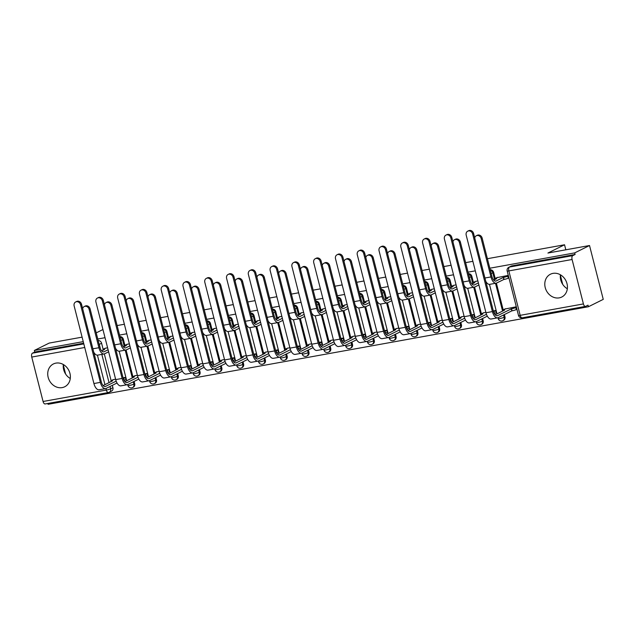 <?xml version="1.0" encoding="UTF-8"?>
<svg xmlns="http://www.w3.org/2000/svg" width="635" height="635" viewBox="0 0 635 635"><rect width="100%" height="100%" fill="white"/><g stroke="black" fill="none" stroke-linecap="round" stroke-linejoin="round"><path stroke-width="0.95" d="M124.912 345.345L123.373 339.312A3.262 2.81 -116.4 0 0 119.951 336.653M146.693 341.408L145.153 335.375A3.262 2.81 -116.4 0 0 141.74 332.716M168.473 337.479L166.934 331.446A3.262 2.81 -116.4 0 0 163.52 328.787M190.254 333.542L188.714 327.509A3.262 2.81 -116.4 0 0 185.301 324.85M212.034 329.613L210.502 323.58A3.262 2.81 -116.4 0 0 207.081 320.921M233.815 325.684L232.283 319.651A3.262 2.81 -116.4 0 0 228.862 316.984M255.595 321.747L254.063 315.714A3.262 2.81 -116.4 0 0 250.642 313.055M277.384 317.817L275.844 311.785A3.262 2.81 -116.4 0 0 272.423 309.126M299.164 313.88L297.624 307.848A3.262 2.81 -116.4 0 0 294.203 305.189M320.945 309.951L319.405 303.919A3.262 2.81 -116.4 0 0 315.984 301.26M342.725 306.014L341.185 299.982A3.262 2.81 -116.4 0 0 337.764 297.323M364.506 302.085L362.966 296.053A3.262 2.81 -116.4 0 0 359.545 293.394M386.286 298.148L384.747 292.116A3.262 2.81 -116.4 0 0 381.333 289.457M408.067 294.219L406.527 288.187A3.262 2.81 -116.4 0 0 403.114 285.528M429.847 290.282L428.308 284.258A3.262 2.81 -116.4 0 0 424.894 281.591M451.628 286.353L450.096 280.321A3.262 2.81 -116.4 0 0 446.675 277.662M473.408 282.424L471.876 276.392A3.262 2.81 -116.4 0 0 468.455 273.725M495.189 278.487L493.657 272.455A3.262 2.81 -116.4 0 0 490.236 269.796M559.237 297.863A12.732 10.954 -116.4 0 0 561.777 297.021A12.732 10.954 -116.4 0 0 566.539 282.17A12.732 10.954 -116.4 0 0 552.99 273.375A12.732 10.954 -116.4 0 0 550.442 274.217A12.732 10.954 -116.4 0 0 545.687 289.068A12.732 10.954 -116.4 0 0 559.237 297.863M62.174 387.604A12.732 10.954 -116.4 0 0 64.722 386.763A12.732 10.954 -116.4 0 0 69.485 371.919A12.732 10.954 -116.4 0 0 55.936 363.117A12.732 10.954 -116.4 0 0 53.388 363.958A12.732 10.954 -116.4 0 0 48.625 378.809A12.732 10.954 -116.4 0 0 62.174 387.604M47.863 403.463L48.077 404.304L588.415 306.745L588.018 305.173L585.708 306.324A3.262 1.611 79.8 0 1 585.486 306.395A3.262 1.611 79.8 0 1 583.414 303.927L572.087 259.501L508.841 270.915L520.168 315.341L583.414 303.927M487.41 258.699L564.539 244.777L547.918 253.04L589.526 245.523L603.25 299.371L588.415 306.745M63.333 364.522A12.732 10.954 -116.4 0 0 70.279 378.5M560.387 274.78A12.732 10.954 -116.4 0 0 567.333 288.75M98.171 340.582A3.262 2.81 63.6 0 1 101.592 343.241L103.132 349.274M104.315 353.917L111.133 380.675M112.324 385.35L112.919 387.667L110.609 388.818A3.262 2.81 63.6 0 1 109.268 392.247A3.262 2.81 63.6 0 1 108.617 392.462A3.262 1.611 79.8 0 1 108.394 392.533A3.262 3.262 0 0 0 109.268 392.247L111.577 391.096A3.262 2.81 -116.4 0 0 112.919 387.667M82.098 337.145L49.181 343.083L34.353 350.456L83.241 341.63M589.526 245.523L574.691 252.897L489.831 268.216M475.305 270.843L468.051 272.153M453.525 274.772L446.27 276.082M431.736 278.709L424.49 280.019M409.956 282.638L402.709 283.948M388.175 286.575L380.929 287.885M366.395 290.505L359.148 291.814M344.615 294.442L337.368 295.751M322.834 298.371L315.587 299.68M301.053 302.308L293.807 303.617M279.273 306.237L272.018 307.546M257.492 310.174L250.238 311.475M235.712 314.103L228.457 315.412M213.931 318.032L206.677 319.341M192.143 321.969L184.896 323.278M170.363 325.898L163.116 327.208M148.582 329.835L141.335 331.145M126.802 333.764L119.555 335.074M105.021 337.701L97.774 339.011M117.126 325.557L124.381 324.247M138.906 321.627L146.161 320.318M160.687 317.69L167.942 316.381M182.467 313.761L189.722 312.452M204.256 309.824L211.503 308.515M226.036 305.895L233.283 304.586M247.817 301.958L255.064 300.649M269.597 298.029L276.844 296.72M291.378 294.092L298.625 292.783M313.158 290.163L320.405 288.854M334.939 286.226L342.186 284.924M356.719 282.297L363.974 280.988M378.5 278.368L385.755 277.058M400.28 274.431L407.535 273.121M422.061 270.502L429.316 269.192M443.849 266.565L451.096 265.255M465.63 262.636L472.877 261.326M96.21 332.883L102.941 329.533M45.363 403.884A3.262 1.611 -100.2 0 1 45.148 403.955A3.262 1.611 -100.2 0 1 43.077 401.487L31.75 357.06A3.262 1.611 -100.2 0 1 32.441 353.179L83.82 343.9M34.353 350.456L34.75 352.028L32.441 353.179M575.096 254.468L511.842 265.89A3.262 2.81 -116.4 0 0 511.191 266.105L508.881 267.256A3.262 2.81 63.6 0 1 509.532 267.033L572.778 255.619L575.096 254.468L574.691 252.897M572.778 255.619A3.262 1.611 79.8 0 0 572.087 259.501M508.294 275.399L496.872 277.646M516.295 306.792L504.881 309.039M495.586 312.991L496.221 312.88L495.617 310.523L493.331 310.936M477.861 280.892L475.091 281.575M485.862 312.285L483.1 312.968M473.805 316.928L474.44 316.817L473.837 314.46L471.551 314.873M456.081 284.821L453.311 285.504M464.082 316.222L461.32 316.905M452.025 320.858L452.652 320.746L452.056 318.389L449.77 318.802M434.3 288.758L431.53 289.441M442.301 320.151L439.531 320.834M430.244 324.795L430.871 324.675L430.276 322.326L427.99 322.739M412.52 292.687L409.75 293.37M420.521 324.088L417.751 324.771M408.464 328.724L409.091 328.612L408.495 326.255L406.209 326.668M390.739 296.624L387.969 297.307M398.74 328.017L395.97 328.7M386.683 332.661L387.31 332.542L386.715 330.192L384.429 330.605M368.959 300.553L366.189 301.236M376.96 331.946L374.19 332.637M364.903 336.59L365.53 336.479L364.934 334.121L362.648 334.534M347.178 304.483L344.408 305.173M355.179 335.883L352.409 336.566M343.122 340.527L343.749 340.408L343.146 338.058L340.868 338.471M325.398 308.419L322.628 309.102M333.399 339.812L330.629 340.503M321.342 344.456L321.969 344.345L321.366 341.987L319.08 342.4M303.617 312.349L300.847 313.039M311.618 343.749L308.848 344.432M299.561 348.385L300.188 348.274L299.585 345.916L297.299 346.329M281.829 316.286L279.067 316.968M289.838 347.678L287.068 348.369M277.781 352.322L278.408 352.211L277.805 349.853L275.519 350.266M260.048 320.215L257.278 320.905M268.057 351.615L265.287 352.298M256 356.251L256.627 356.14L256.024 353.782L253.738 354.195M238.268 324.152L235.498 324.834M246.277 355.544L243.507 356.227M234.212 360.188L234.847 360.069L234.244 357.719L231.958 358.132M216.487 328.081L213.717 328.763M224.488 359.481L221.726 360.164M212.431 364.117L213.066 364.006L212.463 361.648L210.177 362.061M194.707 332.018L191.937 332.7M202.708 363.41L199.938 364.093M190.651 368.054L191.278 367.935L190.683 365.585L188.397 365.998M172.926 335.947L170.156 336.629M180.927 367.347L178.157 368.03M168.87 371.983L169.497 371.872L168.902 369.514L166.616 369.927M151.146 339.884L148.376 340.566M159.147 371.277L156.377 371.959M147.09 375.92L147.717 375.801L147.122 373.451L144.836 373.864M129.365 343.813L126.595 344.495M137.366 375.206L134.596 375.896M125.309 379.849L125.936 379.738L125.341 377.38L123.055 377.793M126.095 349.988L132.913 376.738M134.104 381.421L134.699 383.738L133.882 384.143A3.262 2.81 63.6 0 1 132.54 387.572L133.358 387.167A3.262 2.81 -116.4 0 0 134.699 383.738M147.876 346.051L154.694 372.808M155.892 377.484L156.48 379.801L155.662 380.214A3.262 2.81 63.6 0 1 154.321 383.643L155.138 383.23A3.262 2.81 -116.4 0 0 156.48 379.801M169.656 342.122L176.474 368.872M177.673 373.555L178.26 375.872L177.443 376.277A3.262 2.81 63.6 0 1 176.101 379.706L176.919 379.301A3.262 2.81 -116.4 0 0 178.26 375.872M191.437 338.185L198.255 364.942M199.453 369.626L200.041 371.935L199.223 372.348A3.262 2.81 63.6 0 1 197.882 375.777L198.699 375.364A3.262 2.81 -116.4 0 0 200.041 371.935M213.217 334.256L220.035 361.005M221.234 365.689L221.821 368.006L221.004 368.411A3.262 2.81 63.6 0 1 219.662 371.84L220.488 371.435A3.262 2.81 -116.4 0 0 221.821 368.006M234.998 330.327L241.824 357.076M243.014 361.759L243.602 364.077L242.784 364.482A3.262 2.81 63.6 0 1 241.443 367.911L242.268 367.498A3.262 2.81 -116.4 0 0 243.602 364.077M256.786 326.39L263.604 353.147M264.795 357.822L265.382 360.14L264.565 360.545A3.262 2.81 63.6 0 1 263.223 363.974L264.049 363.569A3.262 2.81 -116.4 0 0 265.382 360.14M278.567 322.461L285.385 349.21M286.575 353.893L287.163 356.211L286.345 356.616A3.262 2.81 63.6 0 1 285.004 360.045L285.829 359.64A3.262 2.81 -116.4 0 0 287.163 356.211M300.347 318.524L307.165 345.281M308.356 349.956L308.951 352.274L308.126 352.687A3.262 2.81 63.6 0 1 306.792 356.108L307.61 355.703A3.262 2.81 -116.4 0 0 308.951 352.274M322.128 314.595L328.946 341.344M330.137 346.027L330.732 348.345L329.906 348.75A3.262 2.81 63.6 0 1 328.573 352.179L329.39 351.774A3.262 2.81 -116.4 0 0 330.732 348.345M343.908 310.658L350.726 337.415M351.917 342.09L352.512 344.408L351.687 344.821A3.262 2.81 63.6 0 1 350.353 348.25L351.171 347.837A3.262 2.81 -116.4 0 0 352.512 344.408M365.689 306.729L372.507 333.478M373.697 338.161L374.293 340.479L373.475 340.884A3.262 2.81 63.6 0 1 372.134 344.313L372.951 343.908A3.262 2.81 -116.4 0 0 374.293 340.479M387.469 302.792L394.287 329.549M395.486 334.224L396.073 336.542L395.256 336.955A3.262 2.81 63.6 0 1 393.914 340.384L394.732 339.971A3.262 2.81 -116.4 0 0 396.073 336.542M409.25 298.863L416.068 325.612M417.266 330.295L417.854 332.613L417.036 333.018A3.262 2.81 63.6 0 1 415.695 336.447L416.512 336.042A3.262 2.81 -116.4 0 0 417.854 332.613M431.03 294.926L437.848 321.683M439.047 326.366L439.634 328.684L438.817 329.089A3.262 2.81 63.6 0 1 437.475 332.518L438.293 332.105A3.262 2.81 -116.4 0 0 439.634 328.684M452.811 290.997L459.629 317.746M460.827 322.429L461.415 324.747L460.597 325.152A3.262 2.81 63.6 0 1 459.256 328.581L460.073 328.176A3.262 2.81 -116.4 0 0 461.415 324.747M474.591 287.068L481.417 313.817M482.608 318.5L483.195 320.818L482.378 321.223A3.262 2.81 63.6 0 1 481.036 324.652L481.862 324.239A3.262 2.81 -116.4 0 0 483.195 320.818M496.38 283.131L503.198 309.888M504.388 314.563L504.976 316.881L504.158 317.286A3.262 2.81 63.6 0 1 502.817 320.715L503.642 320.31A3.262 2.81 -116.4 0 0 504.976 316.881M565.825 249.809L564.539 244.777M562.681 284.313L560.348 275.161M65.619 374.055L63.286 364.903M107.585 347.742L104.815 348.432M115.586 379.143L112.816 379.825M34.75 352.028L83.637 343.202M476.298 235.768L477.266 235.283A3.754 3.231 63.6 0 1 482.148 238.069L491.934 276.447A6.12 3.032 79.8 0 0 495.816 281.083A6.12 3.032 79.8 0 0 496.229 280.948L503.309 277.431L503.825 279.471L496.745 282.988A8.247 4.08 -100.2 0 1 496.189 283.17A8.247 4.08 -100.2 0 1 490.966 276.931L481.179 238.554A3.754 3.231 -116.4 0 0 476.298 235.768A3.754 3.231 -116.4 0 0 474.71 237.887M503.309 277.431L503.515 277.392A3.262 0.405 -14.3 0 0 507.802 276.146L508.317 278.186A3.262 0.405 165.7 0 1 504.039 279.432L503.825 279.471M508.929 277.884L508.317 278.186M497.459 277.352L495.371 278.392A3.262 0.405 -14.3 0 0 495.006 278.694A3.262 0.405 -14.3 0 0 496.673 278.622L493.752 280.146M508.405 275.844L507.802 276.146M496.189 283.17L489.768 284.337A8.247 4.08 -100.2 0 1 485.791 281.345M472.623 233.958A3.754 3.231 -116.4 0 0 467.733 231.18A3.754 3.231 -116.4 0 0 466.193 235.125L485.981 312.745L492.403 311.587L472.623 233.958L473.591 233.482L493.379 311.11A6.12 3.032 79.8 0 0 497.261 315.746A6.12 3.032 79.8 0 0 497.673 315.603L511.524 308.785A3.262 0.405 -14.3 0 0 515.803 307.538L516.414 307.237M467.733 231.18L468.709 230.695A3.754 3.231 63.6 0 1 473.591 233.482M511.31 308.824L511.834 310.864L498.189 317.643A8.247 4.08 -100.2 0 1 497.634 317.833A8.247 4.08 -100.2 0 1 492.403 311.587M516.93 309.277L516.326 309.578A3.262 0.405 165.7 0 1 512.04 310.825L511.834 310.864M505.46 308.745L503.38 309.785A3.262 0.405 -14.3 0 0 503.007 310.086A3.262 0.405 -14.3 0 0 504.682 310.023L495.197 314.801M497.634 317.833L491.212 318.992A8.247 4.08 -100.2 0 1 485.981 312.745M478.901 284.964L474.964 286.925A8.247 4.08 -100.2 0 1 474.408 287.107A8.247 4.08 -100.2 0 1 469.178 280.868L459.399 242.483A3.754 3.231 -116.4 0 0 454.517 239.697A3.754 3.231 -116.4 0 0 452.93 241.824M454.517 239.697L455.486 239.22A3.754 3.231 63.6 0 1 460.367 241.998L470.154 280.384A6.12 3.032 79.8 0 0 474.035 285.02A6.12 3.032 79.8 0 0 474.448 284.877L478.385 282.924M475.678 281.281L473.591 282.321A3.262 0.405 -14.3 0 0 473.226 282.623A3.262 0.405 -14.3 0 0 474.893 282.559L471.972 284.075M474.408 287.107L467.987 288.266A8.247 4.08 -100.2 0 1 464.01 285.274M457.121 288.901L453.184 290.854A8.247 4.08 -100.2 0 1 452.628 291.036A8.247 4.08 -100.2 0 1 447.397 284.798L437.618 246.412A3.754 3.231 -116.4 0 0 432.737 243.634A3.754 3.231 -116.4 0 0 431.149 245.753M432.737 243.634L433.705 243.149A3.754 3.231 63.6 0 1 438.587 245.935L448.366 284.313A6.12 3.032 79.8 0 0 452.255 288.949A6.12 3.032 79.8 0 0 452.668 288.814L456.597 286.853M453.898 285.218L451.81 286.25A3.262 0.405 -14.3 0 0 451.437 286.56A3.262 0.405 -14.3 0 0 453.112 286.488L450.191 288.012M452.628 291.036L446.207 292.195A8.247 4.08 -100.2 0 1 442.23 289.211M450.842 237.895A3.754 3.231 -116.4 0 0 445.953 235.109A3.754 3.231 -116.4 0 0 444.413 239.054L464.201 316.682L470.622 315.524L450.842 237.895L451.81 237.411L471.591 315.039A6.12 3.032 79.8 0 0 475.48 319.675A6.12 3.032 79.8 0 0 475.893 319.54L486.458 314.285M445.953 235.109L446.921 234.632A3.754 3.231 63.6 0 1 451.81 237.411M483.679 312.682L481.6 313.714A3.262 0.405 -14.3 0 0 481.227 314.023A3.262 0.405 -14.3 0 0 482.902 313.952L473.416 318.73M493.538 311.682A3.262 0.405 -14.3 0 0 494.022 311.475L495.649 310.666M496.173 312.706L494.546 313.515A3.262 0.405 165.7 0 1 494.347 313.603M487.315 316.159L476.409 321.58A8.247 4.08 -100.2 0 1 475.853 321.762A8.247 4.08 -100.2 0 1 470.622 315.524M475.853 321.762L469.432 322.921A8.247 4.08 -100.2 0 1 464.201 316.682M429.054 241.824A3.754 3.231 -116.4 0 0 424.172 239.046A3.754 3.231 -116.4 0 0 422.632 242.983L442.42 320.611L448.842 319.453L429.054 241.824L430.022 241.348L449.81 318.968A6.12 3.032 79.8 0 0 453.7 323.604A6.12 3.032 79.8 0 0 454.112 323.469L464.677 318.214M424.172 239.046L425.14 238.562A3.754 3.231 63.6 0 1 430.022 241.348M461.899 316.611L459.811 317.651A3.262 0.405 -14.3 0 0 459.446 317.952A3.262 0.405 -14.3 0 0 461.113 317.889L451.636 322.667M471.757 315.619A3.262 0.405 -14.3 0 0 472.242 315.404L473.869 314.595M474.393 316.635L472.765 317.444A3.262 0.405 165.7 0 1 472.567 317.54M465.534 320.088L454.628 325.509A8.247 4.08 -100.2 0 1 454.073 325.699A8.247 4.08 -100.2 0 1 448.842 319.453M454.073 325.699L447.651 326.858A8.247 4.08 -100.2 0 1 442.42 320.611M435.34 292.83L431.403 294.783A8.247 4.08 -100.2 0 1 430.847 294.973A8.247 4.08 -100.2 0 1 425.617 288.727L415.838 250.349A3.754 3.231 -116.4 0 0 410.956 247.563A3.754 3.231 -116.4 0 0 409.369 249.69M410.956 247.563L411.925 247.086A3.754 3.231 63.6 0 1 416.806 249.865L426.585 288.25A6.12 3.032 79.8 0 0 430.474 292.886A6.12 3.032 79.8 0 0 430.887 292.743L434.816 290.79M432.117 289.147L430.03 290.187A3.262 0.405 -14.3 0 0 429.657 290.489A3.262 0.405 -14.3 0 0 431.332 290.425L428.411 291.941M430.847 294.973L424.426 296.132A8.247 4.08 -100.2 0 1 420.441 293.14M413.56 296.759L409.623 298.72A8.247 4.08 -100.2 0 1 409.067 298.902A8.247 4.08 -100.2 0 1 403.836 292.664L394.057 254.278A3.754 3.231 -116.4 0 0 389.176 251.5A3.754 3.231 -116.4 0 0 387.588 253.619M389.176 251.5L390.144 251.016A3.754 3.231 63.6 0 1 395.026 253.802L404.805 292.179A6.12 3.032 79.8 0 0 408.686 296.815A6.12 3.032 79.8 0 0 409.099 296.68L413.036 294.719M410.337 293.084L408.249 294.116A3.262 0.405 -14.3 0 0 407.876 294.418A3.262 0.405 -14.3 0 0 409.551 294.354L406.63 295.878M409.067 298.902L402.646 300.061A8.247 4.08 -100.2 0 1 398.661 297.077M391.779 300.696L387.842 302.649A8.247 4.08 -100.2 0 1 387.286 302.839A8.247 4.08 -100.2 0 1 382.056 296.593L372.277 258.215A3.754 3.231 -116.4 0 0 367.387 255.429A3.754 3.231 -116.4 0 0 365.808 257.556M367.387 255.429L368.363 254.952A3.754 3.231 63.6 0 1 373.245 257.731L383.024 296.116A6.12 3.032 79.8 0 0 386.905 300.752A6.12 3.032 79.8 0 0 387.318 300.609L391.255 298.656M388.556 297.013L386.469 298.053A3.262 0.405 -14.3 0 0 386.096 298.355A3.262 0.405 -14.3 0 0 387.771 298.291L384.85 299.807M387.286 302.839L380.865 303.998A8.247 4.08 -100.2 0 1 376.88 301.006M407.273 245.761A3.754 3.231 -116.4 0 0 402.392 242.975A3.754 3.231 -116.4 0 0 400.852 246.92L420.64 324.548L427.061 323.39L407.273 245.761L408.242 245.277L428.03 322.905A6.12 3.032 79.8 0 0 431.911 327.541A6.12 3.032 79.8 0 0 432.324 327.406L442.897 322.151M402.392 242.975L403.36 242.499A3.754 3.231 63.6 0 1 408.242 245.277M440.118 320.548L438.031 321.58A3.262 0.405 -14.3 0 0 437.666 321.881A3.262 0.405 -14.3 0 0 439.333 321.818L429.855 326.596M449.977 319.548A3.262 0.405 -14.3 0 0 450.461 319.341L452.088 318.532M452.612 320.572L450.977 321.381A3.262 0.405 165.7 0 1 450.786 321.469M443.754 324.025L432.848 329.446A8.247 4.08 -100.2 0 1 432.292 329.628A8.247 4.08 -100.2 0 1 427.061 323.39M432.292 329.628L425.871 330.787A8.247 4.08 -100.2 0 1 420.64 324.548M385.493 249.69A3.754 3.231 -116.4 0 0 380.611 246.912A3.754 3.231 -116.4 0 0 379.071 250.849L398.859 328.478L405.281 327.319L385.493 249.69L386.461 249.214L406.249 326.834A6.12 3.032 79.8 0 0 410.131 331.47A6.12 3.032 79.8 0 0 410.543 331.335L421.116 326.08M380.611 246.912L381.579 246.428A3.754 3.231 63.6 0 1 386.461 249.214M418.338 324.477L416.25 325.517A3.262 0.405 -14.3 0 0 415.885 325.818A3.262 0.405 -14.3 0 0 417.552 325.755L408.075 330.533M428.196 323.485A3.262 0.405 -14.3 0 0 428.681 323.271L430.308 322.461M430.832 324.501L429.197 325.31A3.262 0.405 165.7 0 1 429.006 325.406M421.973 327.954L411.067 333.375A8.247 4.08 -100.2 0 1 410.512 333.558A8.247 4.08 -100.2 0 1 405.281 327.319M410.512 333.558L404.09 334.724A8.247 4.08 -100.2 0 1 398.859 328.478M363.712 253.627A3.754 3.231 -116.4 0 0 358.831 250.841A3.754 3.231 -116.4 0 0 357.291 254.786L377.079 332.415L383.5 331.256L363.712 253.627L364.68 253.143L384.469 330.772A6.12 3.032 79.8 0 0 388.35 335.407A6.12 3.032 79.8 0 0 388.763 335.264L399.336 330.017M358.831 250.841L359.799 250.357A3.754 3.231 63.6 0 1 364.68 253.143M396.558 328.414L394.47 329.446A3.262 0.405 -14.3 0 0 394.097 329.748A3.262 0.405 -14.3 0 0 395.772 329.684L386.294 334.462M406.416 327.414A3.262 0.405 -14.3 0 0 406.9 327.208L408.527 326.398M409.051 328.438L407.416 329.248A3.262 0.405 165.7 0 1 407.225 329.335M400.193 331.883L389.287 337.312A8.247 4.08 -100.2 0 1 388.731 337.495A8.247 4.08 -100.2 0 1 383.5 331.256M388.731 337.495L382.31 338.653A8.247 4.08 -100.2 0 1 377.079 332.415M369.999 304.625L366.062 306.586A8.247 4.08 -100.2 0 1 365.506 306.769A8.247 4.08 -100.2 0 1 360.275 300.53L350.488 262.144A3.754 3.231 -116.4 0 0 345.607 259.366A3.754 3.231 -116.4 0 0 344.027 261.485M345.607 259.366L346.575 258.882A3.754 3.231 63.6 0 1 351.465 261.668L361.244 300.045A6.12 3.032 79.8 0 0 365.125 304.681A6.12 3.032 79.8 0 0 365.538 304.546L369.475 302.585M366.768 300.95L364.688 301.982A3.262 0.405 -14.3 0 0 364.315 302.284A3.262 0.405 -14.3 0 0 365.99 302.22L363.069 303.736M365.506 306.769L359.085 307.927A8.247 4.08 -100.2 0 1 355.1 304.943M341.932 257.556A3.754 3.231 -116.4 0 0 337.05 254.778A3.754 3.231 -116.4 0 0 335.51 258.715L355.298 336.344L361.72 335.185L341.932 257.556L342.9 257.072L362.688 334.701A6.12 3.032 79.8 0 0 366.57 339.336A6.12 3.032 79.8 0 0 366.982 339.201L377.555 333.947M337.05 254.778L338.018 254.294A3.754 3.231 63.6 0 1 342.9 257.072M374.777 332.343L372.689 333.383A3.262 0.405 -14.3 0 0 372.316 333.685A3.262 0.405 -14.3 0 0 373.991 333.621L364.514 338.399M384.635 331.351A3.262 0.405 -14.3 0 0 385.12 331.137L386.747 330.327M387.271 332.367L385.635 333.177A3.262 0.405 165.7 0 1 385.445 333.272M378.412 335.82L367.506 341.241A8.247 4.08 -100.2 0 1 366.951 341.424A8.247 4.08 -100.2 0 1 361.72 335.185M366.951 341.424L360.529 342.582A8.247 4.08 -100.2 0 1 355.298 336.344M348.218 308.562L344.281 310.515A8.247 4.08 -100.2 0 1 343.726 310.705A8.247 4.08 -100.2 0 1 338.495 304.459L328.708 266.081A3.754 3.231 -116.4 0 0 323.826 263.295A3.754 3.231 -116.4 0 0 322.247 265.414M323.826 263.295L324.795 262.811A3.754 3.231 63.6 0 1 329.676 265.597L339.463 303.982A6.12 3.032 79.8 0 0 343.344 308.61A6.12 3.032 79.8 0 0 343.757 308.475L347.694 306.522M344.988 304.879L342.908 305.919A3.262 0.405 -14.3 0 0 342.535 306.221A3.262 0.405 -14.3 0 0 344.21 306.157L341.289 307.673M343.726 310.705L337.304 311.864A8.247 4.08 -100.2 0 1 333.319 308.872M320.151 261.493A3.754 3.231 -116.4 0 0 315.27 258.707A3.754 3.231 -116.4 0 0 313.73 262.652L333.518 340.281L339.939 339.114L320.151 261.493L321.119 261.009L340.908 338.638A6.12 3.032 79.8 0 0 344.789 343.273A6.12 3.032 79.8 0 0 345.202 343.13L355.775 337.876M315.27 258.707L316.238 258.223A3.754 3.231 63.6 0 1 321.119 261.009M352.997 336.28L350.909 337.312A3.262 0.405 -14.3 0 0 350.536 337.614A3.262 0.405 -14.3 0 0 352.211 337.55L342.725 342.328M362.847 335.28A3.262 0.405 -14.3 0 0 363.339 335.066L364.966 334.256M365.482 336.304L363.855 337.114A3.262 0.405 165.7 0 1 363.664 337.201M356.632 339.749L345.726 345.17A8.247 4.08 -100.2 0 1 345.17 345.361A8.247 4.08 -100.2 0 1 339.939 339.114M345.17 345.361L338.741 346.519A8.247 4.08 -100.2 0 1 333.518 340.281M326.43 312.491L322.501 314.452A8.247 4.08 -100.2 0 1 321.945 314.635A8.247 4.08 -100.2 0 1 316.714 308.396L306.927 270.01A3.754 3.231 -116.4 0 0 302.046 267.232A3.754 3.231 -116.4 0 0 300.466 269.351M302.046 267.232L303.014 266.748A3.754 3.231 63.6 0 1 307.896 269.526L317.683 307.911A6.12 3.032 79.8 0 0 321.564 312.547A6.12 3.032 79.8 0 0 321.977 312.412L325.914 310.452M323.207 308.816L321.127 309.848A3.262 0.405 -14.3 0 0 320.754 310.15A3.262 0.405 -14.3 0 0 322.429 310.086L319.5 311.602M321.945 314.635L315.516 315.793A8.247 4.08 -100.2 0 1 311.539 312.809M298.371 265.422A3.754 3.231 -116.4 0 0 293.489 262.636A3.754 3.231 -116.4 0 0 291.949 266.581L311.737 344.21L318.159 343.051L298.371 265.422L299.339 264.938L319.127 342.567A6.12 3.032 79.8 0 0 323.009 347.202A6.12 3.032 79.8 0 0 323.421 347.067L333.994 341.813M293.489 262.636L294.457 262.16A3.754 3.231 63.6 0 1 299.339 264.938M331.216 340.209L329.128 341.249A3.262 0.405 -14.3 0 0 328.755 341.551A3.262 0.405 -14.3 0 0 330.43 341.479L320.945 346.265M341.066 339.209A3.262 0.405 -14.3 0 0 341.551 339.003L343.186 338.193M343.702 340.233L342.074 341.043A3.262 0.405 165.7 0 1 341.876 341.13M334.851 343.686L323.945 349.107A8.247 4.08 -100.2 0 1 323.39 349.29A8.247 4.08 -100.2 0 1 318.159 343.051M323.39 349.29L316.96 350.449A8.247 4.08 -100.2 0 1 311.737 344.21M304.649 316.428L300.72 318.381A8.247 4.08 -100.2 0 1 300.164 318.572A8.247 4.08 -100.2 0 1 294.934 312.325L285.147 273.947A3.754 3.231 -116.4 0 0 280.265 271.161A3.754 3.231 -116.4 0 0 278.686 273.28M280.265 271.161L281.234 270.677A3.754 3.231 63.6 0 1 286.115 273.463L295.902 311.841A6.12 3.032 79.8 0 0 299.784 316.476A6.12 3.032 79.8 0 0 300.196 316.341L304.133 314.388M301.427 312.745L299.347 313.785A3.262 0.405 -14.3 0 0 298.974 314.087A3.262 0.405 -14.3 0 0 300.649 314.015L297.72 315.539M300.164 318.572L293.735 319.73A8.247 4.08 -100.2 0 1 289.758 316.738M276.59 269.351A3.754 3.231 -116.4 0 0 271.709 266.573A3.754 3.231 -116.4 0 0 270.169 270.518L289.957 348.139L296.378 346.98L276.59 269.351L277.558 268.875L297.347 346.504A6.12 3.032 79.8 0 0 301.228 351.139A6.12 3.032 79.8 0 0 301.641 350.996L312.206 345.742M271.709 266.573L272.677 266.089A3.754 3.231 63.6 0 1 277.558 268.875M309.428 344.146L307.348 345.178A3.262 0.405 -14.3 0 0 306.975 345.48A3.262 0.405 -14.3 0 0 308.65 345.416L299.164 350.195M319.286 343.146A3.262 0.405 -14.3 0 0 319.77 342.932L321.405 342.122M321.921 344.162L320.294 344.972A3.262 0.405 165.7 0 1 320.096 345.067M313.071 347.615L302.157 353.036A8.247 4.08 -100.2 0 1 301.601 353.227A8.247 4.08 -100.2 0 1 296.378 346.98M301.601 353.227L295.18 354.386A8.247 4.08 -100.2 0 1 289.957 348.139M282.869 320.358L278.94 322.318A8.247 4.08 -100.2 0 1 278.376 322.501A8.247 4.08 -100.2 0 1 273.153 316.262L263.366 277.876A3.754 3.231 -116.4 0 0 258.485 275.09A3.754 3.231 -116.4 0 0 256.897 277.217M258.485 275.09L259.453 274.614A3.754 3.231 63.6 0 1 264.335 277.392L274.122 315.778A6.12 3.032 79.8 0 0 278.003 320.413A6.12 3.032 79.8 0 0 278.416 320.27L282.353 318.318M279.646 316.682L277.566 317.714A3.262 0.405 -14.3 0 0 277.193 318.016A3.262 0.405 -14.3 0 0 278.868 317.952L275.939 319.469M278.376 322.501L271.955 323.659A8.247 4.08 -100.2 0 1 267.978 320.667M254.81 273.288A3.754 3.231 -116.4 0 0 249.928 270.502A3.754 3.231 -116.4 0 0 248.388 274.447L268.168 352.076L274.598 350.917L254.81 273.288L255.778 272.804L275.566 350.433A6.12 3.032 79.8 0 0 279.448 355.068A6.12 3.032 79.8 0 0 279.86 354.933L290.425 349.679M249.928 270.502L250.896 270.026A3.754 3.231 63.6 0 1 255.778 272.804M287.647 348.075L285.567 349.107A3.262 0.405 -14.3 0 0 285.194 349.417A3.262 0.405 -14.3 0 0 286.869 349.345L277.384 354.124M297.505 347.075A3.262 0.405 -14.3 0 0 297.99 346.869L299.625 346.059M300.141 348.099L298.513 348.909A3.262 0.405 165.7 0 1 298.315 348.996M291.29 351.552L280.376 356.973A8.247 4.08 -100.2 0 1 279.821 357.156A8.247 4.08 -100.2 0 1 274.598 350.917M279.821 357.156L273.399 358.315A8.247 4.08 -100.2 0 1 268.168 352.076M261.088 324.294L257.151 326.247A8.247 4.08 -100.2 0 1 256.596 326.43A8.247 4.08 -100.2 0 1 251.373 320.191L241.586 281.805A3.754 3.231 -116.4 0 0 236.704 279.027A3.754 3.231 -116.4 0 0 235.117 281.146M236.704 279.027L237.673 278.543A3.754 3.231 63.6 0 1 242.554 281.329L252.341 319.707A6.12 3.032 79.8 0 0 256.222 324.342A6.12 3.032 79.8 0 0 256.635 324.207L260.572 322.247M257.866 320.611L255.778 321.643A3.262 0.405 -14.3 0 0 255.413 321.953A3.262 0.405 -14.3 0 0 257.08 321.881L254.159 323.405M256.596 326.43L250.174 327.589A8.247 4.08 -100.2 0 1 246.197 324.604M233.029 277.217A3.754 3.231 -116.4 0 0 228.14 274.439A3.754 3.231 -116.4 0 0 226.6 278.376L246.388 356.005L252.809 354.846L233.029 277.217L233.998 276.741L253.786 354.37A6.12 3.032 79.8 0 0 257.667 359.005A6.12 3.032 79.8 0 0 258.08 358.862L268.645 353.608M228.14 274.439L229.116 273.955A3.754 3.231 63.6 0 1 233.998 276.741M265.867 352.004L263.787 353.044A3.262 0.405 -14.3 0 0 263.414 353.346A3.262 0.405 -14.3 0 0 265.089 353.282L255.603 358.061M275.725 351.012A3.262 0.405 -14.3 0 0 276.209 350.798L277.844 349.988M278.36 352.028L276.733 352.838A3.262 0.405 165.7 0 1 276.535 352.933M269.51 355.481L258.596 360.902A8.247 4.08 -100.2 0 1 258.04 361.093A8.247 4.08 -100.2 0 1 252.809 354.846M258.04 361.093L251.619 362.252A8.247 4.08 -100.2 0 1 246.388 356.005M239.308 328.224L235.371 330.176A8.247 4.08 -100.2 0 1 234.815 330.367A8.247 4.08 -100.2 0 1 229.592 324.12L219.805 285.742A3.754 3.231 -116.4 0 0 214.924 282.956A3.754 3.231 -116.4 0 0 213.336 285.083M214.924 282.956L215.892 282.48A3.754 3.231 63.6 0 1 220.774 285.258L230.561 323.644A6.12 3.032 79.8 0 0 234.442 328.279A6.12 3.032 79.8 0 0 234.855 328.136L238.792 326.184M236.085 324.541L233.998 325.58A3.262 0.405 -14.3 0 0 233.632 325.882A3.262 0.405 -14.3 0 0 235.299 325.818L232.378 327.335M234.815 330.367L228.394 331.526A8.247 4.08 -100.2 0 1 224.417 328.533M211.249 281.154A3.754 3.231 -116.4 0 0 206.359 278.368A3.754 3.231 -116.4 0 0 204.819 282.313L224.607 359.942L231.029 358.783L211.249 281.154L212.217 280.67L231.997 358.299A6.12 3.032 79.8 0 0 235.887 362.934A6.12 3.032 79.8 0 0 236.299 362.799L246.864 357.545M206.359 278.368L207.327 277.892A3.754 3.231 63.6 0 1 212.217 280.67M244.086 355.941L242.006 356.973A3.262 0.405 -14.3 0 0 241.633 357.275A3.262 0.405 -14.3 0 0 243.308 357.211L233.823 361.99M253.944 354.941A3.262 0.405 -14.3 0 0 254.429 354.735L256.064 353.925M256.58 355.965L254.952 356.775A3.262 0.405 165.7 0 1 254.754 356.862M247.721 359.418L236.815 364.839A8.247 4.08 -100.2 0 1 236.26 365.022A8.247 4.08 -100.2 0 1 231.029 358.783M236.26 365.022L229.838 366.181A8.247 4.08 -100.2 0 1 224.607 359.942M217.527 332.153L213.59 334.113A8.247 4.08 -100.2 0 1 213.035 334.296A8.247 4.08 -100.2 0 1 207.804 328.057L198.025 289.671A3.754 3.231 -116.4 0 0 193.143 286.893A3.754 3.231 -116.4 0 0 191.556 289.012M193.143 286.893L194.112 286.409A3.754 3.231 63.6 0 1 198.993 289.195L208.78 327.573A6.12 3.032 79.8 0 0 212.661 332.208A6.12 3.032 79.8 0 0 213.074 332.073L217.003 330.113M214.305 328.478L212.217 329.509A3.262 0.405 -14.3 0 0 211.844 329.811A3.262 0.405 -14.3 0 0 213.519 329.748L210.598 331.272M213.035 334.296L206.613 335.455A8.247 4.08 -100.2 0 1 202.636 332.47M189.46 285.083A3.754 3.231 -116.4 0 0 184.579 282.305A3.754 3.231 -116.4 0 0 183.039 286.242L202.827 363.871L209.248 362.712L189.46 285.083L190.436 284.607L210.217 362.228A6.12 3.032 79.8 0 0 214.106 366.863A6.12 3.032 79.8 0 0 214.519 366.728L225.084 361.474M184.579 282.305L185.547 281.821A3.754 3.231 63.6 0 1 190.436 284.607M222.306 359.87L220.226 360.91A3.262 0.405 -14.3 0 0 219.853 361.212A3.262 0.405 -14.3 0 0 221.528 361.148L212.042 365.927M232.164 358.878A3.262 0.405 -14.3 0 0 232.648 358.664L234.275 357.854M234.799 359.894L233.172 360.704A3.262 0.405 165.7 0 1 232.974 360.799M225.941 363.347L215.035 368.768A8.247 4.08 -100.2 0 1 214.479 368.959A8.247 4.08 -100.2 0 1 209.248 362.712M214.479 368.959L208.058 370.118A8.247 4.08 -100.2 0 1 202.827 363.871M195.747 336.09L191.81 338.042A8.247 4.08 -100.2 0 1 191.254 338.233A8.247 4.08 -100.2 0 1 186.023 331.986L176.244 293.608A3.754 3.231 -116.4 0 0 171.363 290.822A3.754 3.231 -116.4 0 0 169.775 292.949M171.363 290.822L172.331 290.346A3.754 3.231 63.6 0 1 177.213 293.124L186.992 331.51A6.12 3.032 79.8 0 0 190.881 336.145A6.12 3.032 79.8 0 0 191.294 336.002L195.223 334.05M192.524 332.407L190.436 333.446A3.262 0.405 -14.3 0 0 190.063 333.748A3.262 0.405 -14.3 0 0 191.738 333.685L188.817 335.201M191.254 338.233L184.833 339.392A8.247 4.08 -100.2 0 1 180.856 336.399M167.68 289.02A3.754 3.231 -116.4 0 0 162.798 286.234A3.754 3.231 -116.4 0 0 161.258 290.179L181.046 367.808L187.468 366.649L167.68 289.02L168.648 288.536L188.436 366.165A6.12 3.032 79.8 0 0 192.318 370.8A6.12 3.032 79.8 0 0 192.73 370.657L203.303 365.411M162.798 286.234L163.766 285.758A3.754 3.231 63.6 0 1 168.648 288.536M200.525 363.807L198.438 364.839A3.262 0.405 -14.3 0 0 198.072 365.141A3.262 0.405 -14.3 0 0 199.739 365.077L190.262 369.856M210.383 362.807A3.262 0.405 -14.3 0 0 210.868 362.601L212.495 361.791M213.019 363.831L211.384 364.641A3.262 0.405 165.7 0 1 211.193 364.728M204.16 367.276L193.254 372.705A8.247 4.08 -100.2 0 1 192.699 372.888A8.247 4.08 -100.2 0 1 187.468 366.649M192.699 372.888L186.277 374.047A8.247 4.08 -100.2 0 1 181.046 367.808M173.966 340.019L170.029 341.979A8.247 4.08 -100.2 0 1 169.474 342.162A8.247 4.08 -100.2 0 1 164.243 335.923L154.464 297.537A3.754 3.231 -116.4 0 0 149.582 294.759A3.754 3.231 -116.4 0 0 147.995 296.878M149.582 294.759L150.551 294.275A3.754 3.231 63.6 0 1 155.432 297.061L165.211 335.439A6.12 3.032 79.8 0 0 169.1 340.074A6.12 3.032 79.8 0 0 169.513 339.939L173.442 337.979M170.744 336.344L168.656 337.375A3.262 0.405 -14.3 0 0 168.283 337.677A3.262 0.405 -14.3 0 0 169.958 337.614L167.037 339.138M169.474 342.162L163.052 343.321A8.247 4.08 -100.2 0 1 159.067 340.336M145.899 292.949A3.754 3.231 -116.4 0 0 141.018 290.171A3.754 3.231 -116.4 0 0 139.478 294.108L159.266 371.737L165.687 370.578L145.899 292.949L146.868 292.473L166.656 370.094A6.12 3.032 79.8 0 0 170.537 374.729A6.12 3.032 79.8 0 0 170.95 374.594L181.523 369.34M141.018 290.171L141.986 289.687A3.754 3.231 63.6 0 1 146.868 292.473M178.745 367.736L176.657 368.776A3.262 0.405 -14.3 0 0 176.292 369.078A3.262 0.405 -14.3 0 0 177.959 369.014L168.481 373.793M188.603 366.744A3.262 0.405 -14.3 0 0 189.087 366.53L190.714 365.72M191.238 367.76L189.603 368.57A3.262 0.405 165.7 0 1 189.413 368.665M182.38 371.213L171.474 376.634A8.247 4.08 -100.2 0 1 170.918 376.817A8.247 4.08 -100.2 0 1 165.687 370.578M170.918 376.817L164.497 377.984A8.247 4.08 -100.2 0 1 159.266 371.737M152.186 343.956L148.249 345.908A8.247 4.08 -100.2 0 1 147.693 346.099A8.247 4.08 -100.2 0 1 142.462 339.852L132.683 301.474A3.754 3.231 -116.4 0 0 127.794 298.688A3.754 3.231 -116.4 0 0 126.214 300.815M127.794 298.688L128.77 298.204A3.754 3.231 63.6 0 1 133.652 300.99L143.431 339.376A6.12 3.032 79.8 0 0 147.312 344.011A6.12 3.032 79.8 0 0 147.725 343.868L151.662 341.916M148.963 340.273L146.875 341.312A3.262 0.405 -14.3 0 0 146.502 341.614A3.262 0.405 -14.3 0 0 148.177 341.551L145.256 343.067M147.693 346.099L141.272 347.258A8.247 4.08 -100.2 0 1 137.287 344.265M124.119 296.886A3.754 3.231 -116.4 0 0 119.237 294.1A3.754 3.231 -116.4 0 0 117.697 298.045L137.485 375.674L143.907 374.507L124.119 296.886L125.087 296.402L144.875 374.031A6.12 3.032 79.8 0 0 148.757 378.666A6.12 3.032 79.8 0 0 149.169 378.523L159.742 373.269M119.237 294.1L120.205 293.616A3.754 3.231 63.6 0 1 125.087 296.402M156.964 371.673L154.876 372.705A3.262 0.405 -14.3 0 0 154.503 373.007A3.262 0.405 -14.3 0 0 156.178 372.943L146.701 377.722M166.822 370.673A3.262 0.405 -14.3 0 0 167.307 370.467L168.934 369.649M169.458 371.697L167.823 372.507A3.262 0.405 165.7 0 1 167.632 372.594M160.599 375.142L149.693 380.563A8.247 4.08 -100.2 0 1 149.138 380.754A8.247 4.08 -100.2 0 1 143.907 374.507M149.138 380.754L142.716 381.913A8.247 4.08 -100.2 0 1 137.485 375.674M130.405 347.885L126.468 349.845A8.247 4.08 -100.2 0 1 125.913 350.028A8.247 4.08 -100.2 0 1 120.682 343.789L110.903 305.403A3.754 3.231 -116.4 0 0 106.013 302.625A3.754 3.231 -116.4 0 0 104.434 304.744M106.013 302.625L106.982 302.141A3.754 3.231 63.6 0 1 111.871 304.919L121.65 343.305A6.12 3.032 79.8 0 0 125.532 347.94A6.12 3.032 79.8 0 0 125.944 347.805L129.881 345.845M127.175 344.21L125.095 345.242A3.262 0.405 -14.3 0 0 124.722 345.543A3.262 0.405 -14.3 0 0 126.397 345.48L123.476 346.996M125.913 350.028L119.491 351.187A8.247 4.08 -100.2 0 1 115.507 348.202M102.338 300.815A3.754 3.231 -116.4 0 0 97.457 298.037A3.754 3.231 -116.4 0 0 95.917 301.974L115.705 379.603L122.126 378.444L102.338 300.815L103.307 300.331L123.095 377.96A6.12 3.032 79.8 0 0 126.976 382.595A6.12 3.032 79.8 0 0 127.389 382.46L137.962 377.206M97.457 298.037L98.425 297.553A3.754 3.231 63.6 0 1 103.307 300.331M135.184 375.602L133.096 376.642A3.262 0.405 -14.3 0 0 132.723 376.944A3.262 0.405 -14.3 0 0 134.398 376.873L124.92 381.659M145.042 374.61A3.262 0.405 -14.3 0 0 145.526 374.396L147.153 373.586M147.677 375.626L146.042 376.436A3.262 0.405 165.7 0 1 145.852 376.531M138.819 379.079L127.913 384.5A8.247 4.08 -100.2 0 1 127.357 384.683A8.247 4.08 -100.2 0 1 122.126 378.444M127.357 384.683L120.936 385.842A8.247 4.08 -100.2 0 1 115.705 379.603M108.625 351.822L104.688 353.774A8.247 4.08 -100.2 0 1 104.132 353.965A8.247 4.08 -100.2 0 1 98.901 347.718L89.114 309.34A3.754 3.231 -116.4 0 0 84.233 306.554A3.754 3.231 -116.4 0 0 82.653 308.673M84.233 306.554L85.201 306.07A3.754 3.231 63.6 0 1 90.091 308.856L99.87 347.234A6.12 3.032 79.8 0 0 103.751 351.869A6.12 3.032 79.8 0 0 104.164 351.734L108.101 349.782M105.394 348.139L103.314 349.179A3.262 0.405 -14.3 0 0 102.941 349.48A3.262 0.405 -14.3 0 0 104.616 349.409L101.695 350.933M104.132 353.965L97.711 355.124A8.247 4.08 -100.2 0 1 93.726 352.131M80.558 304.752A3.754 3.231 -116.4 0 0 75.676 301.966A3.754 3.231 -116.4 0 0 74.136 305.911L93.924 383.532L100.346 382.373L80.558 304.752L81.526 304.268L101.314 381.897A6.12 3.032 79.8 0 0 105.196 386.532A6.12 3.032 79.8 0 0 105.608 386.39L116.181 381.135M75.676 301.966L76.644 301.482A3.754 3.231 63.6 0 1 81.526 304.268M113.403 379.539L111.316 380.571A3.262 0.405 -14.3 0 0 110.942 380.873A3.262 0.405 -14.3 0 0 112.617 380.809L103.132 385.588M123.261 378.539A3.262 0.405 -14.3 0 0 123.746 378.325L125.373 377.515M125.897 379.555L124.262 380.373A3.262 0.405 165.7 0 1 124.071 380.46M117.038 383.008L106.132 388.429A8.247 4.08 -100.2 0 1 105.577 388.62A8.247 4.08 -100.2 0 1 100.346 382.373M105.577 388.62L99.147 389.779A8.247 4.08 -100.2 0 1 93.924 383.532M120.078 337.122A3.262 2.81 63.6 0 1 122.555 339.717L124.301 346.583M123.373 339.312L122.555 339.717A3.262 0.405 165.7 0 1 120.896 340.328M141.859 333.192A3.262 2.81 63.6 0 1 144.335 335.788L146.09 342.654M145.153 335.375L144.335 335.788A3.262 0.405 165.7 0 1 142.677 336.399M163.639 329.263A3.262 2.81 63.6 0 1 166.116 331.851L167.87 338.717M166.934 331.446L166.116 331.851A3.262 0.405 165.7 0 1 164.457 332.462M185.42 325.326A3.262 2.81 63.6 0 1 187.896 327.922L189.651 334.788M188.714 327.509L187.896 327.922A3.262 0.405 165.7 0 1 186.238 328.533M207.201 321.397A3.262 2.81 63.6 0 1 209.677 323.985L211.431 330.859M210.502 323.58L209.677 323.985A3.262 0.405 165.7 0 1 208.018 324.596M228.981 317.46A3.262 2.81 63.6 0 1 231.458 320.056L233.212 326.922M232.283 319.651L231.458 320.056A3.262 0.405 165.7 0 1 229.799 320.667M250.762 313.531A3.262 2.81 63.6 0 1 253.238 316.119L254.992 322.993M254.063 315.714L253.238 316.119A3.262 0.405 165.7 0 1 251.579 316.73M272.542 309.594A3.262 2.81 63.6 0 1 275.026 312.19L276.773 319.056M275.844 311.785L275.026 312.19A3.262 0.405 165.7 0 1 273.36 312.801M294.322 305.665A3.262 2.81 63.6 0 1 296.807 308.261L298.553 315.127M297.624 307.848L296.807 308.261A3.262 0.405 165.7 0 1 295.14 308.864M316.111 301.728A3.262 2.81 63.6 0 1 318.587 304.324L320.334 311.19M319.405 303.919L318.587 304.324A3.262 0.405 165.7 0 1 316.921 304.935M337.891 297.799A3.262 2.81 63.6 0 1 340.368 300.395L342.114 307.261M341.185 299.982L340.368 300.395A3.262 0.405 165.7 0 1 338.701 300.998M359.672 293.87A3.262 2.81 63.6 0 1 362.148 296.458L363.895 303.324M362.966 296.053L362.148 296.458A3.262 0.405 165.7 0 1 360.49 297.069M381.452 289.933A3.262 2.81 63.6 0 1 383.929 292.529L385.683 299.395M384.747 292.116L383.929 292.529A3.262 0.405 165.7 0 1 382.27 293.14M403.233 286.004A3.262 2.81 63.6 0 1 405.709 288.592L407.464 295.465M406.527 288.187L405.709 288.592A3.262 0.405 165.7 0 1 404.05 289.203M425.013 282.067A3.262 2.81 63.6 0 1 427.49 284.663L429.244 291.528M428.308 284.258L427.49 284.663A3.262 0.405 165.7 0 1 425.831 285.274M446.794 278.138A3.262 2.81 63.6 0 1 449.27 280.726L451.025 287.599M450.096 280.321L449.27 280.726A3.262 0.405 165.7 0 1 447.611 281.337M468.574 274.201A3.262 2.81 63.6 0 1 471.051 276.796L472.805 283.662M471.876 276.392L471.051 276.796A3.262 0.405 165.7 0 1 469.392 277.408M490.355 270.272A3.262 2.81 63.6 0 1 492.831 272.867L494.586 279.733M493.657 272.455L492.831 272.867A3.262 0.405 165.7 0 1 491.172 273.471M101.592 343.241L99.282 344.392L100.433 348.901M101.83 354.378L109.037 382.659M110.014 386.501L110.609 388.818A3.262 0.405 -14.3 0 1 106.323 390.065L105.926 388.517M104.95 384.683L97.425 355.155M84.733 347.488L31.75 357.06M43.077 401.487L106.323 390.065A3.262 1.611 79.8 0 0 108.394 392.533L45.148 403.955M125.214 350.155L132.31 377.984M133.286 381.825L133.882 384.143A3.262 0.405 -14.3 0 1 129.596 385.389A3.262 0.405 -14.3 0 1 127.921 385.453A3.262 3.262 0 0 0 132.54 387.572M146.995 346.226L154.091 374.047M155.067 377.896L155.662 380.214A3.262 0.405 -14.3 0 1 151.376 381.46A3.262 0.405 -14.3 0 1 149.701 381.524A3.262 3.262 0 0 0 154.321 383.643M168.775 342.289L175.871 370.118M176.847 373.959L177.443 376.277A3.262 0.405 -14.3 0 1 173.157 377.523A3.262 0.405 -14.3 0 1 171.482 377.587A3.262 3.262 0 0 0 176.101 379.706M190.556 338.36L197.652 366.181M198.628 370.03L199.223 372.348A3.262 0.405 -14.3 0 1 194.937 373.594A3.262 0.405 -14.3 0 1 193.262 373.658A3.262 3.262 0 0 0 197.882 375.777M212.336 334.423L219.432 362.252M220.416 366.093L221.004 368.411A3.262 0.405 -14.3 0 1 216.718 369.657A3.262 0.405 -14.3 0 1 215.051 369.721A3.262 3.262 0 0 0 219.662 371.84M234.117 330.494L241.213 358.323M242.197 362.164L242.784 364.482A3.262 0.405 -14.3 0 1 238.498 365.728A3.262 0.405 -14.3 0 1 236.831 365.792A3.262 3.262 0 0 0 241.443 367.911M255.905 326.557L262.993 354.386M263.977 358.235L264.565 360.545A3.262 0.405 -14.3 0 1 260.279 361.791A3.262 0.405 -14.3 0 1 258.612 361.863A3.262 3.262 0 0 0 263.223 363.974M277.685 322.628L284.774 350.456M285.758 354.298L286.345 356.616A3.262 0.405 -14.3 0 1 282.067 357.862A3.262 0.405 -14.3 0 1 280.392 357.926A3.262 3.262 0 0 0 285.004 360.045M299.466 318.691L306.554 346.519M307.538 350.369L308.126 352.687A3.262 0.405 -14.3 0 1 303.847 353.925A3.262 0.405 -14.3 0 1 302.173 353.997A3.262 3.262 0 0 0 306.792 356.108M321.247 314.762L328.335 342.59M329.319 346.432L329.906 348.75A3.262 0.405 -14.3 0 1 325.628 349.996A3.262 0.405 -14.3 0 1 323.953 350.06A3.262 3.262 0 0 0 328.573 352.179M343.027 310.825L350.123 338.653M351.099 342.503L351.687 344.821A3.262 0.405 -14.3 0 1 347.409 346.067A3.262 0.405 -14.3 0 1 345.734 346.131A3.262 3.262 0 0 0 350.353 348.25M364.808 306.895L371.904 334.724M372.88 338.566L373.475 340.884A3.262 0.405 -14.3 0 1 369.189 342.13A3.262 0.405 -14.3 0 1 367.514 342.194A3.262 3.262 0 0 0 372.134 344.313M386.588 302.966L393.684 330.787M394.66 334.637L395.256 336.955A3.262 0.405 -14.3 0 1 390.969 338.201A3.262 0.405 -14.3 0 1 389.295 338.264A3.262 3.262 0 0 0 393.914 340.384M408.368 299.029L415.465 326.858M416.441 330.7L417.036 333.018A3.262 0.405 -14.3 0 1 412.75 334.264A3.262 0.405 -14.3 0 1 411.075 334.327A3.262 3.262 0 0 0 415.695 336.447M430.149 295.1L437.245 322.929M438.221 326.771L438.817 329.089A3.262 0.405 -14.3 0 1 434.531 330.335A3.262 0.405 -14.3 0 1 432.856 330.398A3.262 3.262 0 0 0 437.475 332.518M451.929 291.163L459.026 318.992M460.002 322.834L460.597 325.152A3.262 0.405 -14.3 0 1 456.311 326.398A3.262 0.405 -14.3 0 1 454.636 326.469A3.262 3.262 0 0 0 459.256 328.581M473.71 287.234L480.806 315.063M481.79 318.905L482.378 321.223A3.262 0.405 -14.3 0 1 478.091 322.469A3.262 0.405 -14.3 0 1 476.425 322.532A3.262 3.262 0 0 0 481.036 324.652M495.498 283.297L502.587 311.126M503.571 314.976L504.158 317.286A3.262 0.405 -14.3 0 1 499.872 318.532A3.262 0.405 -14.3 0 1 498.205 318.603A3.262 3.262 0 0 0 502.817 320.715M511.842 265.89L509.532 267.033A3.262 1.611 -100.2 0 0 508.841 270.915A3.262 0.405 165.7 0 1 507.167 270.986L518.493 315.412A3.262 3.262 0 0 0 522.24 317.817L585.486 306.395M98.909 343.464A3.262 2.81 63.6 0 1 99.282 344.392A3.262 0.405 -14.3 0 1 99.163 344.448M522.24 317.817A3.262 1.611 79.8 0 1 520.168 315.341A3.262 0.405 165.7 0 1 518.493 315.412M482.148 238.069L481.179 238.554M503.515 277.392L504.039 279.432M496.229 280.948L495.379 281.099M490.966 276.931L484.942 278.019M512.04 310.825L511.524 308.785M496.824 315.754L497.673 315.603M516.326 309.578L515.803 307.538M460.367 241.998L459.399 242.483M474.448 284.877L473.599 285.036M469.178 280.868L463.161 281.948M438.587 245.935L437.618 246.412M452.668 288.814L451.818 288.965M447.397 284.798L441.381 285.885M475.043 319.691L475.893 319.54M494.546 313.515L494.022 311.475M453.263 323.62L454.112 323.469M472.765 317.444L472.242 315.404M416.806 249.865L415.838 250.349M430.887 292.743L430.038 292.902M425.617 288.727L419.6 289.814M395.026 253.802L394.057 254.278M409.099 296.68L408.257 296.831M403.836 292.664L397.82 293.751M373.245 257.731L372.277 258.215M387.318 300.609L386.477 300.768M382.056 296.593L376.039 297.68M431.483 327.557L432.324 327.406M450.977 321.381L450.461 319.341M409.702 331.486L410.543 331.335M429.197 325.31L428.681 323.271M387.914 335.423L388.763 335.264M407.416 329.248L406.9 327.208M351.465 261.668L350.488 262.144M365.538 304.546L364.696 304.697M360.275 300.53L354.251 301.617M366.133 339.352L366.982 339.201M385.635 333.177L385.12 331.137M329.676 265.597L328.708 266.081M343.757 308.475L342.908 308.626M338.495 304.459L332.47 305.546M344.353 343.289L345.202 343.13M363.855 337.114L363.339 335.066M307.896 269.526L306.927 270.01M321.977 312.412L321.127 312.563M316.714 308.396L310.69 309.483M322.572 347.218L323.421 347.067M342.074 341.043L341.551 339.003M286.115 273.463L285.147 273.947M300.196 316.341L299.347 316.492M294.934 312.325L288.909 313.412M300.792 351.155L301.641 350.996M320.294 344.972L319.77 342.932M264.335 277.392L263.366 277.876M278.416 320.27L277.566 320.429M273.153 316.262L267.129 317.349M279.011 355.084L279.86 354.933M298.513 348.909L297.99 346.869M242.554 281.329L241.586 281.805M256.635 324.207L255.786 324.358M251.373 320.191L245.348 321.278M257.231 359.013L258.08 358.862M276.733 352.838L276.209 350.798M220.774 285.258L219.805 285.742M234.855 328.136L234.005 328.295M229.592 324.12L223.568 325.207M235.45 362.95L236.299 362.799M254.952 356.775L254.429 354.735M198.993 289.195L198.025 289.671M213.074 332.073L212.225 332.224M207.804 328.057L201.787 329.144M213.67 366.879L214.519 366.728M233.172 360.704L232.648 358.664M177.213 293.124L176.244 293.608M191.294 336.002L190.444 336.161M186.023 331.986L180.007 333.073M191.889 370.816L192.73 370.657M211.384 364.641L210.868 362.601M155.432 297.061L154.464 297.537M169.513 339.939L168.664 340.09M164.243 335.923L158.226 337.01M170.109 374.745L170.95 374.594M189.603 368.57L189.087 366.53M133.652 300.99L132.683 301.474M147.725 343.868L146.883 344.019M142.462 339.852L136.446 340.939M148.328 378.682L149.169 378.523M167.823 372.507L167.307 370.467M111.871 304.919L110.903 305.403M125.944 347.805L125.103 347.956M120.682 343.789L114.657 344.876M126.54 382.611L127.389 382.46M146.042 376.436L145.526 374.396M90.091 308.856L89.114 309.34M104.164 351.734L103.314 351.885M98.901 347.718L92.877 348.805M104.759 386.548L105.608 386.39M124.262 380.373L123.746 378.325M498.205 318.603L497.983 317.738M497.007 313.904L489.474 284.361M476.425 322.532L476.202 321.667M475.226 317.833L467.693 288.298M454.636 326.469L454.422 325.604M453.446 321.77L445.913 292.227M432.856 330.398L432.641 329.533M431.665 325.699L424.132 296.164M411.075 334.327L410.861 333.47M409.877 329.636L402.352 300.093M389.295 338.264L389.072 337.399M388.096 333.565L380.571 304.03M367.514 342.194L367.292 341.328M366.316 337.495L358.791 307.959M345.734 346.131L345.511 345.265M344.535 341.432L337.01 311.896M323.953 350.06L323.731 349.194M322.755 345.361L315.23 315.825M302.173 353.997L301.95 353.131M300.974 349.298L293.441 319.762M280.392 357.926L280.17 357.06M279.194 353.227L271.661 323.691M258.612 361.863L258.389 360.998M257.413 357.164L249.88 327.62M236.831 365.792L236.609 364.927M235.633 361.093L228.1 331.557M215.051 369.721L214.828 368.864M213.852 365.03L206.319 335.486M193.262 373.658L193.048 372.793M192.072 368.959L184.539 339.423M171.482 377.587L171.267 376.722M170.283 372.896L162.758 343.352M149.701 381.524L149.479 380.659M148.503 376.825L140.978 347.289M127.921 385.453L127.698 384.588M126.722 380.754L119.197 351.219M508.881 267.256A3.262 3.262 0 0 0 507.167 270.986M495.006 278.694L495.189 279.432M503.198 310.825L503.007 310.086M473.226 282.623L473.408 283.361M451.437 286.56L451.628 287.298M481.409 314.762L481.227 314.023M459.629 318.691L459.446 317.952M429.657 290.489L429.847 291.227M407.876 294.418L408.067 295.164M386.096 298.355L386.286 299.093M437.848 322.628L437.666 321.881M416.068 326.557L415.885 325.818M394.287 330.486L394.097 329.748M364.315 302.284L364.506 303.022M372.507 334.423L372.316 333.685M342.535 306.221L342.725 306.959M350.726 338.352L350.536 337.614M320.754 310.15L320.945 310.888M328.946 342.289L328.755 341.551M298.974 314.087L299.164 314.825M307.165 346.218L306.975 345.48M277.193 318.016L277.376 318.754M285.385 350.155L285.194 349.417M255.413 321.953L255.595 322.691M263.604 354.084L263.414 353.346M233.632 325.882L233.815 326.62M241.824 358.021L241.633 357.275M211.844 329.811L212.034 330.557M220.035 361.95L219.853 361.212M190.063 333.748L190.254 334.486M198.255 365.879L198.072 365.141M168.283 337.677L168.473 338.415M176.474 369.816L176.292 369.078M146.502 341.614L146.693 342.352M154.694 373.745L154.503 373.007M124.722 345.543L124.912 346.281M132.913 377.682L132.723 376.944M102.941 349.48L103.132 350.218M111.133 381.611L110.942 380.873"/></g></svg>
